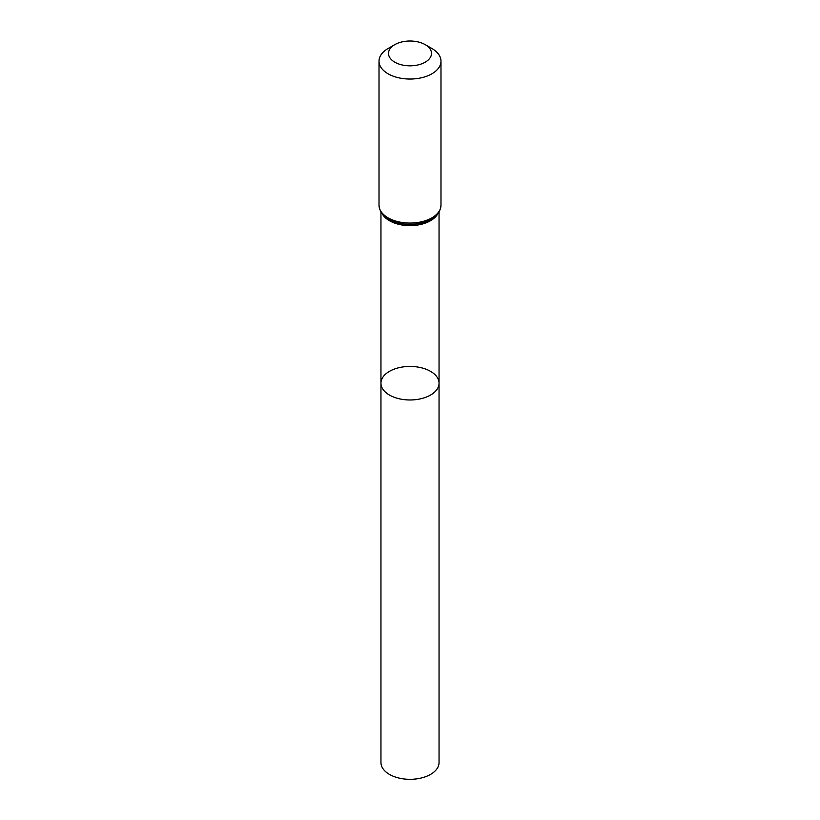 <?xml version="1.0" encoding="UTF-8"?>
<svg xmlns="http://www.w3.org/2000/svg" width="820" height="820" viewBox="0 0 820 820"><rect width="100%" height="100%" fill="white"/><g stroke="black" fill="none" stroke-linecap="round" stroke-linejoin="round"><path stroke-width="1.23" d="M380.952 383.207A29.048 16.769 0 0 0 410 399.976A29.048 16.769 0 0 0 439.048 383.207A29.048 16.769 180 0 1 421.111 398.694A29.048 16.769 180 0 1 389.459 395.066A29.048 16.769 180 0 1 380.952 383.207A29.048 16.769 180 0 1 410 366.437A29.048 16.769 180 0 1 439.048 383.207L439.048 762.549A29.048 16.769 0 0 1 421.111 778.047A29.048 16.769 0 0 1 389.459 774.408A29.048 16.769 0 0 1 380.952 762.549L380.952 211.98M431.904 48.513L425.201 44.639A21.494 12.413 180 0 1 425.201 62.187A21.494 12.413 180 0 1 394.799 62.187A21.494 12.413 180 0 1 394.799 44.639A21.494 12.413 180 0 1 425.201 44.639L431.904 48.503A30.986 17.886 180 0 1 431.904 48.513A30.986 17.886 180 0 1 440.986 61.151A30.986 17.886 180 0 1 410 79.038A30.986 17.886 180 0 1 379.014 61.151A30.986 17.886 180 0 1 388.096 48.513L394.799 44.639M437.685 213.928A29.048 16.769 180 0 1 410 225.633A29.048 16.769 180 0 1 382.315 213.928M440.986 205.184A30.986 17.886 180 0 1 410 223.071A30.986 17.886 180 0 1 379.014 205.184C379.558 211.703 383.237 216.634 390.043 219.965A30.012 17.333 180 0 0 429.957 219.965C436.763 216.634 440.442 211.703 440.986 205.184L440.986 61.151M439.048 211.98L439.048 383.207M379.014 61.151L379.014 205.184"/></g></svg>
